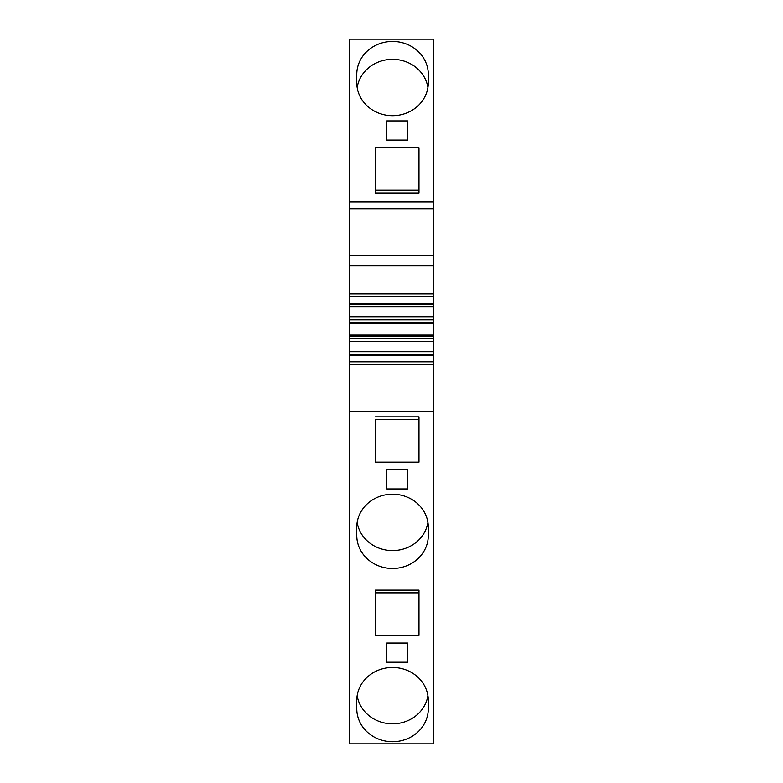 <?xml version="1.0" encoding="UTF-8"?>
<svg xmlns="http://www.w3.org/2000/svg" width="783" height="783" viewBox="0 0 783 783"><rect width="100%" height="100%" fill="white"/><g stroke="black" fill="none" stroke-linecap="round" stroke-linejoin="round"><path stroke-width="1.17" d="M375.429 419.61L375.429 462.117L418.983 462.117L418.983 416.879L418.983 419.61L375.429 419.61M375.429 416.879L418.983 416.879M433.498 411.672L433.498 743.85L349.502 743.85L349.502 411.672L433.498 411.672L433.498 361.922L349.502 361.922L433.498 361.922L433.498 355.267L349.502 355.267L349.502 411.672M428.311 708.684A35.773 33.052 0 0 1 392.528 741.716A35.773 33.052 0 0 1 356.764 708.664L356.764 700.521A35.773 33.052 0 0 1 392.528 667.468A35.773 33.052 0 0 1 428.311 700.511L428.311 708.684L428.311 700.511M428.311 535.435A35.773 33.052 0 0 1 392.528 568.478A35.773 33.052 0 0 1 356.764 535.425L356.764 527.282A35.773 33.052 0 0 1 392.528 494.22A35.773 33.052 0 0 1 428.311 527.262L428.311 535.435L428.311 527.262M386.831 488.954L407.571 488.954L407.571 469.8L386.831 469.8L386.831 488.954L386.831 469.8M386.831 662.203L407.571 662.203L407.571 643.039L386.831 643.039L386.831 662.203M375.429 590.128L418.983 590.128L418.983 635.356L375.429 635.356L375.429 590.128M357.156 695.647A35.773 33.052 180 0 0 392.537 723.825A35.773 33.052 180 0 0 427.919 695.647M357.156 522.398A35.773 33.052 180 0 0 392.537 550.576A35.773 33.052 180 0 0 427.919 522.398M407.571 469.8L407.571 488.954M407.571 643.039L407.571 662.203M418.983 635.356L418.983 592.848L375.429 592.848M418.983 592.848L418.983 590.128M433.498 39.15L349.502 39.15L349.502 255.297L433.498 255.297L433.498 39.15M349.502 141.302L349.502 143.348M349.502 168.59L349.502 171.281M433.498 355.267L433.498 354.278L349.502 354.278L349.502 355.267M433.498 354.278L433.498 351.812L349.502 351.812L349.502 354.278M433.498 351.812L433.498 341.701L349.502 341.701L349.502 351.812M433.498 341.701L433.498 338.589L349.502 338.589L349.502 341.701M433.498 338.589L433.498 336.132L349.502 336.132L349.502 344.814M349.502 338.589L349.502 323.379L349.502 335.144L433.498 335.144L433.498 336.132M433.498 335.144L433.498 316.812L349.502 316.812L349.502 306.701L433.498 306.701L433.498 304.244L349.502 304.244L349.502 306.701M349.502 313.709L349.502 323.379L433.498 323.379M433.498 322.39L349.502 322.39L349.502 319.924L433.498 319.924M349.502 319.924L349.502 316.812M433.498 316.812L433.498 306.701M433.498 304.244L433.498 303.256L349.502 303.256L349.502 304.244M433.498 303.256L433.498 293.997L349.502 293.997L349.502 296.591L433.498 296.591M349.502 303.256L349.502 296.591M433.498 255.297L433.498 293.997M433.498 265.672L349.502 265.672L349.502 293.997M349.502 265.672L349.502 255.297M349.502 723.502L349.502 697.575M433.498 535.298L433.498 710.71M349.502 91.777L349.502 65.85M375.429 192.99L418.983 192.99L418.983 147.762L375.429 147.762L375.429 192.99L375.429 190.269L418.983 190.269L418.983 192.99M428.311 82.646A35.773 33.052 180 0 1 392.537 115.688A35.773 33.052 180 0 1 356.764 82.636L356.764 74.493A35.773 33.052 180 0 1 392.537 41.44A35.773 33.052 180 0 1 428.311 74.473L428.311 82.646L428.311 74.473M357.156 87.51A35.773 33.052 180 0 1 392.537 59.332A35.773 33.052 180 0 1 427.919 87.51M386.831 120.915L386.831 140.079L386.831 120.915L407.571 120.915L407.571 140.079L407.571 120.915M407.571 140.079L386.831 140.079M433.498 364.516L349.502 364.516M433.498 208.738L349.502 208.738M433.498 201.955L349.502 201.955"/></g></svg>
